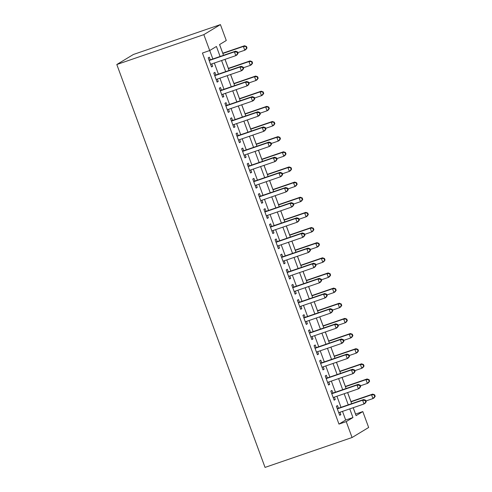 <?xml version="1.0" encoding="UTF-8"?>
<svg xmlns="http://www.w3.org/2000/svg" width="492" height="492" viewBox="0 0 492 492"><rect width="100%" height="100%" fill="white"/><g stroke="black" fill="none" stroke-linecap="round" stroke-linejoin="round"><path stroke-width="0.74" d="M355.513 414.092L362.807 411.576L368.656 427.48L352.075 437.517L265.04 467.4L116.807 64.52L133.387 54.483L220.422 24.6L226.277 40.504L219.555 44.575L223.509 55.313M355.55 414.067L353.213 407.702M350.956 401.57L347.635 392.554M345.384 386.423L342.063 377.413M339.806 371.282L336.491 362.266M334.234 356.134L330.919 347.118M328.662 340.987L325.347 331.971M323.09 325.839L319.775 316.83M317.518 310.698L314.203 301.682M311.946 295.551L308.632 286.535M306.375 280.403L303.06 271.387M300.803 265.256L297.482 256.246M295.231 250.114L291.91 241.098M289.653 234.967L286.338 225.951M284.081 219.819L280.766 210.81M278.509 204.672L275.194 195.662M272.937 189.531L269.622 180.515M267.365 174.383L264.05 165.367M261.793 159.236L258.478 150.226M256.221 144.088L252.906 135.079M250.649 128.947L247.328 119.931M245.077 113.8L241.757 104.784M239.499 98.652L236.185 89.642M233.928 83.505L230.613 74.495M228.356 68.363L225.041 59.347M222.784 53.216L219.598 44.551M338.465 408.206L337.487 405.556L336.368 406.238L339.714 415.322L340.833 414.645L339.954 412.253M332.893 393.059L331.916 390.408L330.796 391.091L334.142 400.174L335.261 399.498L334.382 397.112M327.321 377.918L326.344 375.267L325.224 375.943L328.564 385.033L329.689 384.35L328.81 381.964M321.743 362.77L320.772 360.119L319.652 360.796L322.992 369.886L324.117 369.209L323.238 366.817M316.172 347.623L315.2 344.972L314.08 345.655L317.42 354.738L318.539 354.062L317.66 351.669M310.6 332.475L309.628 329.831L308.502 330.507L311.848 339.591L312.967 338.914L312.088 336.528M305.028 317.334L304.056 314.683L302.931 315.36L306.276 324.449L307.395 323.767L306.516 321.381M299.456 302.186L298.478 299.536L297.359 300.212L300.704 309.302L301.824 308.625L300.944 306.233M293.884 287.039L292.906 284.388L291.787 285.071L295.132 294.154L296.252 293.478L295.372 291.086M288.312 271.898L287.334 269.247L286.215 269.923L289.56 279.007L290.68 278.331L289.8 275.944M282.74 256.75L281.762 254.1L280.643 254.776L283.989 263.866L285.108 263.183L284.228 260.797M277.168 241.603L276.19 238.952L275.071 239.629L278.411 248.718L279.536 248.042L278.656 245.649M271.59 226.455L270.618 223.805L269.499 224.487L272.839 233.571L273.964 232.894L273.085 230.502M266.018 211.314L265.047 208.663L263.927 209.34L267.267 218.423L268.386 217.747L267.507 215.361M260.446 196.167L259.475 193.516L258.349 194.192L261.695 203.282L262.814 202.599L261.935 200.213M254.874 181.019L253.903 178.368L252.777 179.045L256.123 188.135L257.242 187.458L256.363 185.066M249.303 165.872L248.325 163.221L247.205 163.904L250.551 172.987L251.67 172.311L250.791 169.918M243.731 150.73L242.753 148.08L241.633 148.756L244.979 157.846L246.098 157.163L245.219 154.777M238.159 135.583L237.181 132.932L236.062 133.609L239.407 142.698L240.526 142.016L239.647 139.63M232.587 120.435L231.609 117.785L230.49 118.461L233.835 127.551L234.955 126.875L234.075 124.482M227.015 105.288L226.037 102.637L224.918 103.32L228.257 112.404L229.383 111.727L228.503 109.335M221.437 90.147L220.465 87.496L219.346 88.173L222.685 97.262L223.811 96.58L222.931 94.193M215.865 74.999L214.893 72.349L213.774 73.025L217.113 82.115L218.233 81.438L217.353 79.046M220.102 56.488L216.418 46.469L209.697 50.541L202.44 53.031L338.97 424.104L345.692 420.039L342.506 411.38M341.017 407.333L336.934 396.232M335.446 392.186L331.362 381.085M329.874 377.038L325.79 365.937M324.302 361.891L320.218 350.796M318.73 346.749L314.646 335.649M313.158 331.602L309.074 320.501M307.58 316.454L303.496 305.354M302.008 301.307L297.924 290.212M296.436 286.166L292.353 275.065M290.864 271.018L286.781 259.917M285.292 255.871L281.209 244.776M279.72 240.723L275.637 229.629M274.149 225.582L270.065 214.481M268.577 210.435L264.493 199.334M263.005 195.287L258.921 184.192M257.427 180.14L253.343 169.045M251.855 164.998L247.771 153.898M246.283 149.851L242.199 138.75M240.711 134.703L236.627 123.609M235.139 119.556L231.055 108.461M229.567 104.415L225.484 93.314M223.995 89.267L219.912 78.166M218.423 74.12L214.34 63.025M212.852 58.979L209.733 50.516M210.293 59.852L209.321 57.201L208.196 57.878L211.542 66.967L212.661 66.291L211.781 63.899M352.075 437.517L346.227 421.613L352.948 417.548L349.763 408.889M338.97 424.104L346.227 421.613M209.697 50.541L203.842 34.637L116.807 64.52M353.164 407.72L356.085 415.648L362.807 411.576M224.998 59.366L229.081 70.461M230.57 74.507L234.653 85.608M236.142 89.655L240.225 100.755M241.713 104.802L245.797 115.897M247.285 119.95L251.369 131.044M252.857 135.091L256.941 146.192M258.429 150.238L262.513 161.339M264.007 165.386L268.091 176.48M269.579 180.533L273.663 191.628M275.151 195.675L279.235 206.775M280.723 210.822L284.807 221.923M286.295 225.969L290.378 237.064M291.867 241.111L295.95 252.212M297.439 256.258L301.522 267.359M303.01 271.406L307.094 282.506M308.582 286.553L312.666 297.648M314.16 301.694L318.244 312.795M319.732 316.842L323.816 327.943M325.304 331.989L329.388 343.09M330.876 347.137L334.96 358.231M336.448 362.278L340.532 373.379M342.02 377.425L346.104 388.526M347.592 392.573L351.675 403.674M220.422 24.6L203.842 34.637M348.268 404.842L344.185 393.741M342.696 389.695L338.613 378.594M337.125 374.547L333.041 363.453M331.553 359.4L327.469 348.305M325.981 344.259L321.897 333.158M320.409 329.111L316.325 318.01M314.837 313.964L310.753 302.869M309.265 298.822L305.181 287.722M303.693 283.675L299.61 272.574M298.115 268.527L294.031 257.427M292.543 253.38L288.46 242.285M286.971 238.239L282.888 227.138M281.399 223.091L277.316 211.99M275.827 207.944L271.744 196.843M270.256 192.796L266.172 181.702M264.684 177.655L260.6 166.554M259.112 162.508L255.028 151.407M253.54 147.36L249.456 136.259M247.962 132.213L243.878 121.118M242.39 117.071L238.306 105.971M236.818 101.924L232.734 90.823M231.246 86.776L227.163 75.676M225.674 71.629L221.591 60.534M345.692 420.039L352.948 417.548M211.449 66.709L212.661 66.291M217.021 81.85L218.233 81.438M222.593 96.998L223.811 96.58M228.165 112.145L229.383 111.727M233.737 127.293L234.955 126.875M239.309 142.434L240.526 142.016M244.881 157.581L246.098 157.163M250.453 172.729L251.67 172.311M256.024 187.876L257.242 187.458M261.603 203.018L262.814 202.599M267.174 218.165L268.386 217.747M272.746 233.313L273.964 232.894M278.318 248.46L279.536 248.042M283.89 263.601L285.108 263.183M289.462 278.749L290.68 278.331M295.034 293.896L296.252 293.478M300.606 309.044L301.824 308.625M306.178 324.185L307.395 323.767M311.756 339.332L312.967 338.914M317.328 354.48L318.539 354.062M322.9 369.627L324.117 369.209M328.471 384.769L329.689 384.35M334.043 399.916L335.261 399.498M339.615 415.063L340.833 414.645M238.06 53.394L237.501 51.881L237.052 52.152L237.611 53.665L238.06 53.394L236.929 54.975L235.809 55.651L210.57 64.317M237.611 53.665L235.809 55.651L234.413 51.863L235.533 51.186L209.131 60.252A1.617 1.531 -121.2 0 1 209.075 60.27L209.131 60.252M209.174 60.528L234.413 51.863L237.052 52.152M237.501 51.881L235.533 51.186M237.777 52.626L244.77 50.227L243.38 46.439L244.499 45.762L222.741 53.228M246.018 46.722L246.572 48.241L247.021 47.97L246.467 46.451L243.38 46.439L222.833 53.493M247.021 47.97L245.889 49.544L244.77 50.227L246.572 48.241M244.499 45.762L246.467 46.451M243.632 68.542L243.073 67.023L242.63 67.293L243.183 68.812L243.632 68.542L242.501 70.116L241.381 70.799L216.142 79.464M243.183 68.812L241.381 70.799L239.985 67.01L241.105 66.334L214.709 75.399A1.617 1.531 -121.2 0 1 214.647 75.417M214.746 75.676L239.985 67.01L242.63 67.293M243.073 67.023L241.105 66.334M249.204 83.683L248.644 82.17L248.202 82.441L248.755 83.954L249.204 83.683L248.073 85.264L246.953 85.946L221.714 94.612M248.755 83.954L246.953 85.946L245.557 82.158L246.683 81.481L220.281 90.54A1.617 1.531 -121.2 0 1 220.225 90.559L220.281 90.54M220.318 90.823L245.557 82.158L248.202 82.441M248.644 82.17L246.683 81.481M254.776 98.83L254.223 97.318L253.774 97.588L254.327 99.101L254.776 98.83L253.644 100.411L252.525 101.088L227.286 109.753M254.327 99.101L252.525 101.088L251.129 97.305L252.255 96.623L225.853 105.688A1.617 1.531 -121.2 0 1 225.797 105.706L225.853 105.688M225.889 105.971L251.129 97.305L253.774 97.588M254.223 97.318L252.255 96.623M260.348 113.978L259.794 112.465L259.346 112.736L259.899 114.249L260.348 113.978L259.216 115.558L258.097 116.235L232.857 124.9M259.899 114.249L258.097 116.235L256.707 112.447L257.826 111.77L231.424 120.835A1.617 1.531 -121.2 0 1 231.369 120.854M231.461 121.112L256.707 112.447L259.346 112.736M259.794 112.465L257.826 111.77M243.349 67.773L250.342 65.368L248.952 61.586L250.071 60.91L228.313 68.376M251.59 61.869L252.144 63.382L252.593 63.111L252.039 61.598L248.952 61.586L228.411 68.64M252.593 63.111L251.461 64.692L250.342 65.368L252.144 63.382M250.071 60.91L252.039 61.598M248.921 82.92L255.914 80.516L254.524 76.734L255.643 76.051L233.885 83.523M257.162 77.016L257.722 78.529L258.165 78.259L257.611 76.746L254.524 76.734L233.983 83.781M258.165 78.259L257.033 79.839L255.914 80.516L257.722 78.529M255.643 76.051L257.611 76.746M254.493 98.062L261.486 95.663L260.096 91.875L261.215 91.198L239.456 98.671M262.734 92.164L263.294 93.677L263.743 93.406L263.183 91.893L260.096 91.875L239.555 98.929M263.743 93.406L262.611 94.987L261.486 95.663L263.294 93.677M261.215 91.198L263.183 91.893M260.065 113.209L267.064 110.811L265.668 107.022L266.787 106.346L245.028 113.812M268.306 107.305L268.866 108.824L269.315 108.554L268.755 107.035L265.668 107.022L245.127 114.076M269.315 108.554L268.183 110.128L267.064 110.811L268.866 108.824M266.787 106.346L268.755 107.035M265.92 129.125L265.366 127.606L264.917 127.877L265.477 129.396L265.92 129.125L264.788 130.7L263.669 131.382L238.429 140.048M265.477 129.396L263.669 131.382L262.279 127.594L263.398 126.918L236.996 135.983A1.617 1.531 -121.2 0 1 236.941 136.001M237.039 136.259L262.279 127.594L264.917 127.877M265.366 127.606L263.398 126.918M265.643 128.357L272.636 125.952L271.24 122.17L272.359 121.487L250.6 128.959M273.878 122.453L274.438 123.966L274.887 123.695L274.327 122.182L271.24 122.17L250.699 129.224M274.887 123.695L273.755 125.275L272.636 125.952L274.438 123.966M272.359 121.487L274.327 122.182M271.498 144.267L270.938 142.754L270.489 143.024L271.049 144.537L271.498 144.267L270.366 145.847L269.241 146.524L244.001 155.195M271.049 144.537L269.241 146.524L267.851 142.742L268.97 142.065L242.568 151.124A1.617 1.531 -121.2 0 1 242.513 151.142M242.611 151.407L267.851 142.742L270.489 143.024M270.938 142.754L268.97 142.065M271.215 143.504L278.208 141.099L276.812 137.317L277.931 136.635L256.178 144.107M279.45 137.6L280.01 139.113L280.458 138.842L279.899 137.329L276.812 137.317L256.27 144.365M280.458 138.842L279.327 140.423L278.208 141.099L280.01 139.113M277.931 136.635L279.899 137.329M277.07 159.414L276.51 157.901L276.061 158.172L276.621 159.685L277.07 159.414L275.938 160.995L274.813 161.671L249.573 170.337M276.621 159.685L274.813 161.671L273.423 157.889L274.542 157.206L248.14 166.271A1.617 1.531 -121.2 0 1 248.085 166.29L248.14 166.271M248.183 166.554L273.423 157.889L276.061 158.172M276.51 157.901L274.542 157.206M276.787 158.645L283.779 156.247L282.383 152.459L283.503 151.782L261.75 159.254M285.028 152.748L285.581 154.26L286.03 153.99L285.471 152.471L282.383 152.459L261.842 159.513M286.03 153.99L284.899 155.57L283.779 156.247L285.581 154.26M283.503 151.782L285.471 152.471M282.642 174.562L282.082 173.049L281.633 173.319L282.193 174.832L282.642 174.562L281.51 176.142L280.391 176.819L255.145 185.484M282.193 174.832L280.391 176.819L278.995 173.03L280.114 172.354L253.712 181.419A1.617 1.531 -121.2 0 1 253.657 181.437M253.755 181.696L278.995 173.03L281.633 173.319M282.082 173.049L280.114 172.354M282.359 173.793L289.351 171.394L287.955 167.606L289.081 166.929L267.322 174.396M290.6 167.889L291.153 169.408L291.602 169.137L291.049 167.618L287.955 167.606L267.414 174.66M291.602 169.137L290.471 170.712L289.351 171.394L291.153 169.408M289.081 166.929L291.049 167.618M288.214 189.709L287.654 188.19L287.205 188.461L287.765 189.98L288.214 189.709L287.082 191.283L285.963 191.966L260.723 200.631M287.765 189.98L285.963 191.966L284.567 188.178L285.686 187.501L259.29 196.566A1.617 1.531 -121.2 0 1 259.229 196.585L259.29 196.566M259.327 196.843L284.567 188.178L287.205 188.461M287.654 188.19L285.686 187.501M287.931 188.94L294.923 186.536L293.533 182.753L294.653 182.071L272.894 189.543M296.172 183.036L296.725 184.549L297.174 184.279L296.621 182.766L293.533 182.753L272.986 189.801M297.174 184.279L296.043 185.859L294.923 186.536L296.725 184.549M294.653 182.071L296.621 182.766M293.786 204.85L293.226 203.337L292.783 203.608L293.337 205.121L293.786 204.85L292.654 206.431L291.535 207.107L266.295 215.779M293.337 205.121L291.535 207.107L290.139 203.325L291.258 202.642L264.862 211.708A1.617 1.531 -121.2 0 1 264.801 211.726M264.899 211.99L290.139 203.325L292.783 203.608M293.226 203.337L291.258 202.642M293.503 204.088L300.495 201.683L299.105 197.895L300.225 197.218L278.466 204.69M301.744 198.184L302.303 199.697L302.746 199.426L302.193 197.913L299.105 197.895L278.564 204.949M302.746 199.426L301.614 201.007L300.495 201.683L302.303 199.697M300.225 197.218L302.193 197.913M299.357 219.998L298.804 218.485L298.355 218.755L298.908 220.268L299.357 219.998L298.226 221.578L297.106 222.255L271.867 230.92M298.908 220.268L297.106 222.255L295.71 218.473L296.836 217.79L270.434 226.855A1.617 1.531 -121.2 0 1 270.379 226.873L270.434 226.855M270.471 227.138L295.71 218.473L298.355 218.755M298.804 218.485L296.836 217.79M299.075 219.229L306.067 216.831L304.677 213.042L305.796 212.366L284.038 219.838M307.315 213.331L307.875 214.844L308.318 214.573L307.764 213.054L304.677 213.042L284.136 220.096M308.318 214.573L307.186 216.154L306.067 216.831L307.875 214.844M305.796 212.366L307.764 213.054M304.929 235.145L304.376 233.626L303.927 233.903L304.48 235.416L304.929 235.145L303.798 236.726L302.678 237.402L277.439 246.068M304.48 235.416L302.678 237.402L301.288 233.614L302.408 232.937L276.006 242.002A1.617 1.531 -121.2 0 1 275.95 242.021L276.006 242.002M276.043 242.279L301.288 233.614L303.927 233.903M304.376 233.626L302.408 232.937M304.646 234.377L311.639 231.978L310.249 228.19L311.368 227.513L289.61 234.979M312.887 228.472L313.447 229.992L313.896 229.715L313.336 228.202L310.249 228.19L289.708 235.244M313.896 229.715L312.764 231.295L311.639 231.978L313.447 229.992M311.368 227.513L313.336 228.202M310.218 249.524L317.217 247.119L315.821 243.337L316.94 242.654L295.182 250.127M318.459 243.62L319.019 245.133L319.468 244.862L318.908 243.349L315.821 243.337L295.28 250.385M319.468 244.862L318.336 246.443L317.217 247.119L319.019 245.133M316.94 242.654L318.908 243.349M315.796 264.671L322.789 262.267L321.393 258.478L322.512 257.802L300.753 265.274M324.031 258.767L324.591 260.28L325.04 260.01L324.48 258.497L321.393 258.478L300.852 265.532M325.04 260.01L323.908 261.59L322.789 262.267L324.591 260.28M322.512 257.802L324.48 258.497M310.501 250.293L309.948 248.774L309.499 249.044L310.052 250.563L310.501 250.293L309.37 251.867L308.25 252.55L283.011 261.215M310.052 250.563L308.25 252.55L306.86 248.761L307.98 248.085L281.578 257.15A1.617 1.531 -121.2 0 1 281.522 257.162M281.615 257.427L306.86 248.761L309.499 249.044M309.948 248.774L307.98 248.085M316.073 265.434L315.52 263.921L315.071 264.192L315.63 265.705L316.073 265.434L314.942 267.015L313.822 267.691L288.583 276.356M315.63 265.705L313.822 267.691L312.432 263.909L313.552 263.226L287.15 272.291A1.617 1.531 -121.2 0 1 287.094 272.31M287.193 272.574L312.432 263.909L315.071 264.192M315.52 263.921L313.552 263.226M321.651 280.581L321.091 279.069L320.643 279.339L321.202 280.852L321.651 280.581L320.52 282.162L319.394 282.838L294.154 291.504M321.202 280.852L319.394 282.838L318.004 279.05L319.123 278.374L292.722 287.439A1.617 1.531 -121.2 0 1 292.666 287.457M292.765 287.722L318.004 279.05L320.643 279.339M321.091 279.069L319.123 278.374M321.368 279.813L328.361 277.414L326.965 273.626L328.084 272.949L306.332 280.422M329.603 273.915L330.163 275.428L330.612 275.157L330.052 273.638L326.965 273.626L306.424 280.68M330.612 275.157L329.48 276.738L328.361 277.414L330.163 275.428M328.084 272.949L330.052 273.638M327.223 295.729L326.663 294.21L326.214 294.487L326.774 296L327.223 295.729L326.091 297.309L324.966 297.986L299.726 306.651M326.774 296L324.966 297.986L323.576 294.198L324.695 293.521L298.293 302.586A1.617 1.531 -121.2 0 1 298.238 302.605L298.293 302.586M298.337 302.863L323.576 294.198L326.214 294.487M326.663 294.21L324.695 293.521M326.94 294.96L333.933 292.562L332.537 288.773L333.662 288.097L311.903 295.563M335.181 289.056L335.735 290.575L336.184 290.298L335.624 288.786L332.537 288.773L311.996 295.827M336.184 290.298L335.052 291.879L333.933 292.562L335.735 290.575M333.662 288.097L335.624 288.786M332.795 310.87L332.235 309.357L331.786 309.628L332.346 311.147L332.795 310.87L331.663 312.451L330.544 313.133L305.298 321.799M332.346 311.147L330.544 313.133L329.148 309.345L330.267 308.668L303.865 317.734A1.617 1.531 -121.2 0 1 303.81 317.746M303.908 318.01L329.148 309.345L331.786 309.628M332.235 309.357L330.267 308.668M332.512 310.108L339.505 307.703L338.109 303.921L339.234 303.238L317.475 310.71M340.753 304.204L341.307 305.716L341.756 305.446L341.202 303.933L338.109 303.921L317.568 310.969M341.756 305.446L340.624 307.026L339.505 307.703L341.307 305.716M339.234 303.238L341.202 303.933M338.367 326.018L337.807 324.505L337.358 324.775L337.918 326.288L338.367 326.018L337.235 327.598L336.116 328.275L310.876 336.94M337.918 326.288L336.116 328.275L334.72 324.492L335.839 323.81L309.443 332.875A1.617 1.531 -121.2 0 1 309.382 332.893L309.443 332.875M309.48 333.158L334.72 324.492L337.358 324.775M337.807 324.505L335.839 323.81M338.084 325.255L345.077 322.85L343.687 319.062L344.806 318.386L323.047 325.858M346.325 319.351L346.878 320.864L347.327 320.593L346.774 319.08L343.687 319.062L323.139 326.116M347.327 320.593L346.196 322.174L345.077 322.85L346.878 320.864M344.806 318.386L346.774 319.08M343.939 341.165L343.379 339.652L342.936 339.923L343.49 341.436L343.939 341.165L342.807 342.746L341.688 343.422L316.448 352.087M343.49 341.436L341.688 343.422L340.292 339.634L341.411 338.957L315.015 348.022A1.617 1.531 -121.2 0 1 314.96 348.041M315.052 348.305L340.292 339.634L342.936 339.923M343.379 339.652L341.411 338.957M343.656 340.396L350.648 337.998L349.258 334.209L350.378 333.533L328.619 341.005M351.897 334.498L352.457 336.011L352.899 335.741L352.346 334.222L349.258 334.209L328.717 341.263M352.899 335.741L351.768 337.321L350.648 337.998L352.457 336.011M350.378 333.533L352.346 334.222M349.511 356.313L348.957 354.793L348.508 355.07L349.062 356.583L349.511 356.313L348.379 357.893L347.26 358.57L322.02 367.235M349.062 356.583L347.26 358.57L345.864 354.781L346.989 354.105L320.587 363.17A1.617 1.531 -121.2 0 1 320.532 363.188L320.587 363.17M320.624 363.447L345.864 354.781L348.508 355.07M348.957 354.793L346.989 354.105M349.228 355.544L356.22 353.145L354.83 349.357L355.95 348.68L334.191 356.147M357.469 349.64L358.028 351.159L358.477 350.882L357.918 349.369L354.83 349.357L334.289 356.411M358.477 350.882L357.34 352.463L356.22 353.145L358.028 351.159M355.95 348.68L357.918 349.369M355.083 371.454L354.529 369.941L354.08 370.212L354.634 371.731L355.083 371.454L353.951 373.034L352.832 373.717L327.592 382.382M354.634 371.731L352.832 373.717L351.442 369.929L352.561 369.252L326.159 378.317A1.617 1.531 -121.2 0 1 326.104 378.33M326.196 378.594L351.442 369.929L354.08 370.212M354.529 369.941L352.561 369.252M354.8 370.691L361.792 368.287L360.402 364.504L361.522 363.822L339.763 371.294M363.041 364.787L363.6 366.3L364.049 366.03L363.49 364.517L360.402 364.504L339.861 371.552M364.049 366.03L362.918 367.61L361.792 368.287L363.6 366.3M361.522 363.822L363.49 364.517M360.654 386.601L360.101 385.088L359.652 385.359L360.212 386.872L360.654 386.601L359.523 388.182L358.404 388.858L333.164 397.524M360.212 386.872L358.404 388.858L357.014 385.076L358.133 384.393L331.731 393.459A1.617 1.531 -121.2 0 1 331.676 393.477L331.731 393.459M331.774 393.741L357.014 385.076L359.652 385.359M360.101 385.088L358.133 384.393M360.372 385.833L367.37 383.434L365.974 379.646L367.094 378.969L345.335 386.441M368.613 379.935L369.172 381.448L369.621 381.177L369.062 379.664L365.974 379.646L345.433 386.7M369.621 381.177L368.49 382.758L367.37 383.434L369.172 381.448M367.094 378.969L369.062 379.664M366.226 401.749L365.673 400.236L365.224 400.506L365.784 402.019L366.226 401.749L365.095 403.329L363.975 404.006L338.736 412.671M365.784 402.019L363.975 404.006L362.586 400.217L363.705 399.541L337.303 408.606A1.617 1.531 -121.2 0 1 337.248 408.624M337.346 408.883L362.586 400.217L365.224 400.506M365.673 400.236L363.705 399.541M365.95 400.98L372.942 398.582L371.546 394.793L372.665 394.117L350.907 401.589M374.184 395.082L374.744 396.595L375.193 396.324L374.633 394.805L371.546 394.793L351.005 401.847M375.193 396.324L374.061 397.905L372.942 398.582L374.744 396.595M372.665 394.117L374.633 394.805"/></g></svg>
